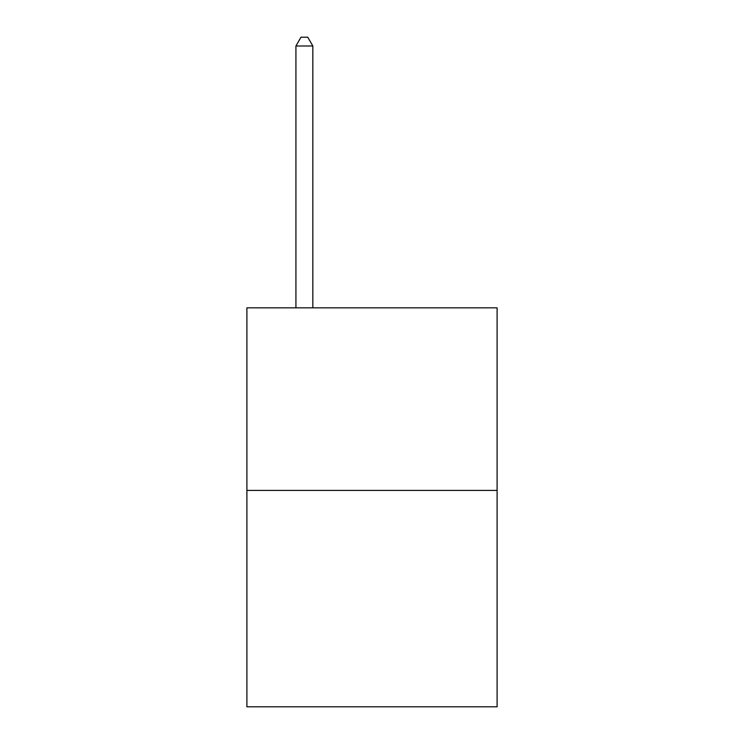 <?xml version="1.0" encoding="UTF-8"?>
<svg xmlns="http://www.w3.org/2000/svg" width="744" height="744" viewBox="0 0 744 744"><rect width="100%" height="100%" fill="white"/><g stroke="black" fill="none" stroke-linecap="round" stroke-linejoin="round"><path stroke-width="1.12" d="M497.104 490.408L497.104 307.83L246.896 307.83L246.896 706.8L497.104 706.8L497.104 490.408L246.896 490.408M312.833 307.83L312.833 45.989L295.926 45.989L295.926 307.83M295.926 45.989L300.995 37.2L307.756 37.2L312.833 45.989"/></g></svg>
